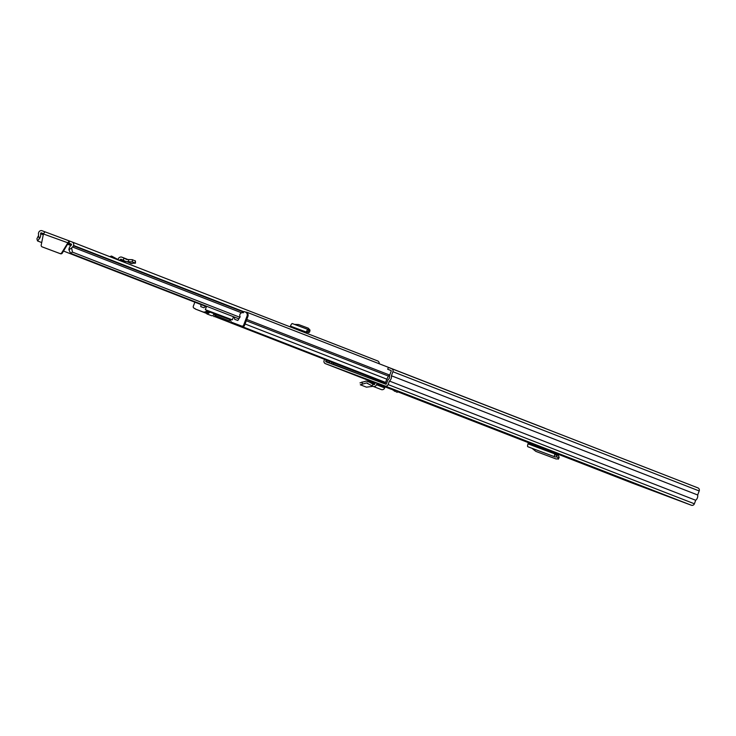 <?xml version="1.0" encoding="UTF-8"?>
<svg xmlns="http://www.w3.org/2000/svg" width="736" height="736" viewBox="0 0 736 736"><rect width="100%" height="100%" fill="white"/><g stroke="black" fill="none" stroke-linecap="round" stroke-linejoin="round"><path stroke-width="1.1" d="M656.015 491.86L649.391 489.376L656.015 491.86M361.542 377.237L354.927 374.753L361.542 377.237M365.111 378.663L359.637 376.593L365.12 378.635M366.859 379.344L377.807 383.447A0.8 0.764 111.3 0 0 376.814 383.925L376.501 384.735A2.732 2.613 -68.7 0 1 372.756 386.216L372.204 385.912L372.894 384.091L367.641 381.174L374.826 383.971M375.378 382.702L370.466 380.687M366.822 379.426L370.429 380.797M340.179 369.214L328.523 364.854L340.179 369.214M376.446 382.83L388.093 387.191L376.446 382.803M324.558 359.343L324.098 360.585A2.41 2.3 -68.7 0 0 325.404 363.648L385.084 386.014A2.41 2.3 -68.7 0 0 388.093 384.56L389.418 381.046A5.456 5.226 -68.7 0 0 391.405 375.756L392.914 371.726A2.41 2.3 -68.7 0 0 391.635 368.672L697.894 487.885A2.41 2.3 -68.7 0 0 697.894 487.885A2.41 2.3 -68.7 0 1 699.2 490.949L697.682 494.988A5.456 5.226 -68.7 0 1 695.695 500.268L694.379 503.792A2.41 2.3 -68.7 0 1 691.371 505.236L631.69 482.88A2.41 2.3 -68.7 0 0 631.69 482.88L555.754 453.321L631.663 482.862A2.41 2.3 -68.7 0 1 631.635 482.853M555.928 452.75A2.732 0.8 -69.5 0 1 555.68 453.514L555.376 454.986L556.996 455.161L556.315 456.973L554.76 456.808A2.732 0.8 -69.5 0 1 554.705 456.789A2.732 0.8 -69.5 0 1 554.916 453.946L555.22 452.474L560.593 454.581L555.91 452.833M388.102 387.338L397.688 390.972L397.173 392.325L388.102 387.338M326.278 360.014L325.818 361.238A0.478 0.46 -68.7 0 0 326.076 361.845L385.765 384.201A0.478 0.46 -68.7 0 0 386.363 383.916L387.992 379.776A3.533 3.376 -68.7 0 0 389.491 375.774L391.193 371.082A0.478 0.46 -68.7 0 0 390.926 370.466L387.697 369.251L391.101 370.576M385.029 383.934A2.245 2.153 111.3 0 1 385.121 383.649L386.584 379.758A2.245 2.153 111.3 0 1 386.676 379.546L388.084 376.703A2.245 2.153 111.3 0 1 388.286 376.372L389.013 375.36L389.482 375.71M329.332 363.069L330.114 361.505M331.209 363.768A2.245 2.153 111.3 0 0 331.329 363.501L331.826 362.176M333.583 362.857L333.077 364.182A2.245 2.153 -68.7 0 1 332.976 364.43M697.912 487.894L391.635 368.672A2.41 2.3 -68.7 0 0 391.607 368.662L388.369 367.448L387.697 369.251M697.682 494.988L391.405 375.756M695.695 500.268L389.418 381.046M386.326 386.51L388.065 387.182A2.245 2.153 -68.7 0 0 388.093 387.191M389.013 375.36L389.51 375.553M645.536 488.005L669.53 496.993M380.944 389.408A2.732 2.613 -68.7 0 0 384.689 387.918L384.992 387.108A0.8 0.764 111.3 0 1 385.995 386.63L377.807 383.447M375.47 382.564A2.732 2.613 -68.7 0 0 375.084 383.281L374.78 384.091A0.8 0.764 111.3 0 1 373.676 384.523L372.894 384.091M373.023 386.345L366.436 387.154L360.3 384.772L366.528 382.941L372.204 385.912M367.742 383.41L367.034 383.014M374.817 383.999L366.234 381.064L360.005 382.895M554.65 456.762L527.868 446.734A2.732 0.8 -69.5 0 1 527.813 446.715A2.732 0.8 -69.5 0 1 528.025 443.872L528.328 442.4L555.22 452.474M556.315 456.973L557.713 457.102L558.376 459.163L559.148 457.479L558.486 455.418L556.996 455.161M559.139 457.24L558.376 458.924L556.011 458.942L535.845 451.389L531.926 448.261M558.486 455.418L555.432 454.167L558.357 455.253M394.882 389.878L394.376 391.23M242.917 326.471A2.245 2.153 111.3 0 1 241.675 326.407L233.073 323.187A2.41 2.3 111.3 0 1 232.098 322.469M207.478 313.481L207.478 313.481A2.41 2.3 -68.7 0 0 208.941 312.975L209.99 312.138M207.12 311.567L206.531 312.036A2.41 2.3 111.3 0 1 204.304 312.404L195.712 309.184A2.245 2.153 111.3 0 1 194.782 308.494M545.091 428.407A5.456 5.226 111.3 0 0 544.99 428.288L246.578 312.128A5.456 5.226 111.3 0 1 247.112 312.883M205.491 311.77L206.374 312.11A1.61 1.536 111.3 0 1 204.948 312.303L204.074 311.963A1.61 1.536 -68.7 0 0 205.491 311.77L206.715 310.896L230.497 319.81L230.846 321.264A1.61 1.536 -68.7 0 0 231.757 322.34A1.61 1.536 -68.7 0 0 231.776 322.34L241.656 326.048A1.61 1.536 -68.7 0 0 243.662 325.082L247.048 316.057A3.211 3.073 -68.7 0 0 245.336 311.99L244.582 311.705A0.8 0.764 -68.7 0 0 243.579 312.193L243.358 312.791A2.732 2.613 -68.7 0 0 240.157 316.839L237.811 320.482L234.71 319.323L234.168 316.995M211.582 315.68L206.871 313.922L211.582 315.68A1.61 1.536 -68.7 0 0 213.578 314.714L215.639 315.514A1.61 1.536 111.3 0 1 213.633 316.48M213.992 313.637L213.578 314.714M206.374 312.11L207.589 311.236L230.506 319.82M206.715 310.896L207.589 311.236M232.65 322.681A1.61 1.536 111.3 0 1 232.64 322.681A1.61 1.536 111.3 0 1 232.622 322.672L231.757 322.34M241.656 326.048L231.776 322.34M206.181 306.102L203.854 307.768L200.762 306.608L201.057 304.594M204.074 311.963L204.948 312.303M243.662 325.082L244.536 325.422L247.922 316.397L247.048 316.057M205.316 309.681L232.346 319.81L205.316 309.681L206.595 306.268M195.077 308.605A1.61 1.536 111.3 0 1 195.058 308.596L194.184 308.255A1.61 1.536 -68.7 0 1 193.329 306.222L194.847 302.174M245.336 311.99A3.211 3.073 -68.7 0 0 245.309 311.972L246.21 312.331A3.211 3.073 111.3 0 1 247.922 316.397M232.346 319.81L233.505 316.738M245.373 312L246.183 312.312A3.211 3.073 111.3 0 1 246.21 312.331M244.536 325.422A1.61 1.536 111.3 0 1 242.53 326.388M235.318 324.604L385.36 383.014L230.276 322.681A1.61 1.536 -68.7 0 0 230.276 322.681L237.038 325.248L235.299 324.576L235.474 324.116M216.053 314.41L215.639 315.514M232.328 323.481A1.61 1.536 111.3 0 1 232.309 323.481A1.61 1.536 111.3 0 1 232.3 323.472L230.258 322.681A1.61 1.536 -68.7 0 1 229.402 320.648L229.807 319.562M111.541 256.064L109.756 256.643M44.298 232.217L44.51 231.656L42.136 230.764A2.732 2.613 -68.7 0 0 38.732 232.401L38.594 232.788A2.567 2.456 -68.7 0 0 38.474 234.241A3.57 3.413 111.3 0 1 38.493 235.594L36.92 238.804L37.444 240.663M68.917 249.78A5.824 5.566 111.3 0 1 71.272 245.217L71.521 244.692A0.478 0.46 -68.7 0 0 71.263 244.076L68.301 242.963L69.092 240.865L72.054 241.969A2.732 2.613 -68.7 0 1 73.536 245.447L73.398 245.824A2.567 2.456 -68.7 0 1 72.524 247.002A3.57 3.413 111.3 0 0 71.622 248.004L68.917 249.78L70.592 253.322L72.441 252.108L71.622 248.004M43.525 233.689L41.345 232.87A0.478 0.46 -68.7 0 0 40.747 233.156L40.59 233.726A5.824 5.566 111.3 0 1 39.358 238.703L38.493 235.594M205.74 306.415L63.489 251.04M41.704 242.558L37.518 240.93L36.92 238.804M37.518 240.93L39.358 238.703M239.872 317.28L72.441 252.108M238.878 318.826L70.592 253.322M379.187 363.74A2.732 2.613 -68.7 0 0 377.55 360.888L72.11 241.997M44.924 231.803L43.424 233.974L41.198 245.097A1.61 1.536 -68.7 0 0 42.145 246.873L59.855 253.506A1.61 1.536 -68.7 0 0 61.741 252.788L69.092 240.865L44.924 231.803L69.092 240.856M42.734 247.103L42.752 247.112A1.61 1.536 -68.7 0 0 42.752 247.112A1.61 1.536 -68.7 0 0 42.734 247.103L60.462 253.745A1.61 1.536 -68.7 0 0 62.348 253.028L68.301 242.963L43.424 233.974M124.642 262.439A3.054 2.916 -68.7 0 0 124.881 261.952L124.991 261.657A0.8 0.764 111.3 0 1 125.276 261.271M127.816 259.55L127.015 259.173A3.054 2.916 -68.7 0 0 126.61 259.008M135.323 261.041L132.36 259.679L126.804 259.514L122.204 257.296A3.054 2.916 -68.7 0 0 118.165 259.026L118.054 259.32A0.8 0.764 111.3 0 1 117.953 259.504M119.858 260.526A3.054 2.916 -68.7 0 0 120.069 260.075L120.18 259.78A0.8 0.764 111.3 0 1 121.238 259.33L126.252 261.703M123.988 258.161L123.188 260.268M135.314 260.829L135.36 263.065L132.425 261.915L132.36 259.679M125.847 261.547L132.425 261.915M135.433 260.93L135.488 263.157L130.585 263.396M308.09 329.498L292.422 323.628A3.054 0.892 110.5 0 0 292.348 323.582A3.054 0.892 110.5 0 0 290.453 326.122L290.122 326.858M294.428 324.364L298.604 324.548L308.329 328.192L310.003 330.096L309.405 330.501L308.246 329.553A3.054 0.892 110.5 0 0 308.172 329.516A3.054 0.892 110.5 0 0 306.268 332.046L305.79 332.957M306.498 333.233A3.054 0.892 110.5 0 0 306.774 332.58L307.381 331.614L309 332.497L309.644 331.485M308.743 329.94L307.942 332.056M309.681 331.826L310.003 330.096L309.479 332.12M307.013 332L309 332.497M691.371 505.236L385.084 386.014M528.402 442.667L397.412 391.681L528.402 442.667M391.202 389.261L385.112 386.897L391.202 389.261M325.376 363.639L375.194 383.033L325.404 363.648M331.329 363.501L333.077 364.182M360.962 374.909L333.123 364.072M329.654 362.728L325.818 361.238M699.2 490.949L392.914 371.726M694.379 503.792L388.093 384.56M384.992 387.108L376.814 383.925M384.689 387.918L376.501 384.735M362.342 383.833L362.048 381.956M555.156 453.312L528.264 443.238M554.916 453.946L528.025 443.872M233.045 323.178L385.535 382.536L233.073 323.187M208.941 312.975L206.512 312.009M385.397 382.904L237.066 325.165M229.696 322.294L214.728 316.462M207.046 313.472L204.304 312.404M229.328 320.905L215.62 315.569M389.684 375.084L246.781 319.452M388.47 376.105L246.284 320.758M386.86 379.178L245.079 323.987M385.581 382.426L241.675 326.407M229.954 322.515L214.553 316.526L229.954 322.515M195.684 309.175L207 313.582L195.712 309.184M207.524 313.481L207.304 314.079M234.729 323.831L234.554 324.291M237.176 324.778L237.01 325.238M207.074 313.453L206.899 313.932M71.539 244.619L67.979 243.239M43.516 233.717L41.345 232.87M70.904 245.52L67.436 244.177M43.258 234.766L40.59 233.726M71.052 245.392L67.528 244.021M43.295 234.591L40.6 233.542M241.555 312.8L72.524 247.002M243.625 312.092L73.398 245.824M68.89 243.184L69.681 241.086M71.374 245.079L67.73 243.662M43.378 234.186L40.747 233.156M243.929 311.77L73.536 245.447M61.741 252.788L62.348 253.028M59.855 253.506L60.462 253.745M127.015 259.173L122.204 257.296M124.881 261.952L120.069 260.075M131.965 263.663L127.245 261.823M124.991 261.657L120.18 259.78M128.506 259.514L128.579 261.749M111.237 256.082L118.974 260.24M290.334 326.416L306.158 332.341M290.453 326.122L306.268 332.046M381.248 389.546L373.069 386.363M554.705 456.789L527.813 446.715M207.046 313.453L206.871 313.922M111.578 256.082L120.216 260.719M377.577 360.898L72.082 241.978M126.813 259.081L122.001 257.204M292.348 323.582L308.172 329.516M307.004 332.01L308.632 332.617"/></g></svg>
